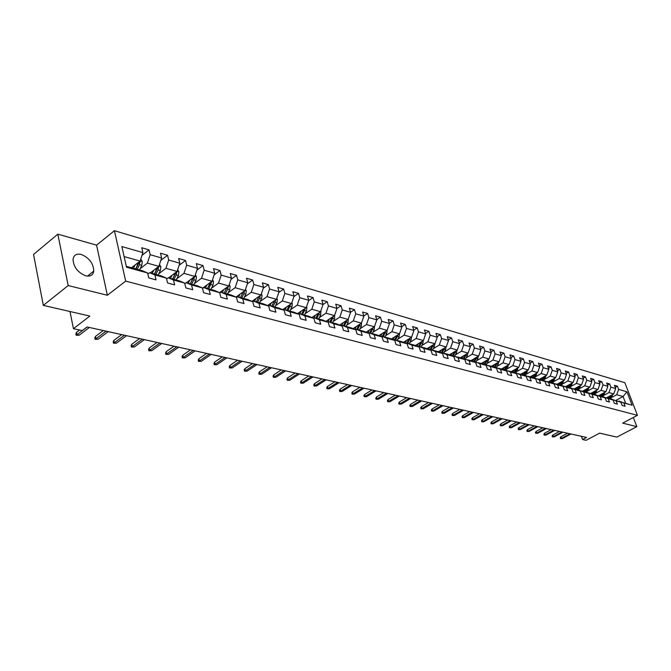 <?xml version="1.0" encoding="UTF-8"?>
<svg xmlns="http://www.w3.org/2000/svg" width="671" height="671" viewBox="0 0 671 671"><rect width="100%" height="100%" fill="white"/><g stroke="black" fill="none" stroke-linecap="round" stroke-linejoin="round"><path stroke-width="1.01" d="M85.737 275.815C90.342 276.746 93.026 275.169 93.789 271.092C93.428 263.376 89.251 257.823 81.266 254.435C76.511 253.403 73.768 255.039 73.038 259.35C73.592 267.1 77.828 272.594 85.737 275.815M57.815 234.171L33.55 254.443L43.321 305.389L68.19 285.552L107.36 295.265L125.67 281.115L114.439 230.698L96.574 245.141L57.815 234.171L68.19 285.552M125.67 281.115L637.45 415.341L624.835 382.705L114.439 230.698M637.45 415.341L622.663 423.133L636.854 426.655L633.332 417.505M636.854 426.655L616.859 437.098L599.639 433.147L586.085 440.302L582.579 439.539L586.555 437.433L87.054 326.953L82.273 330.602L73.441 328.681L89.847 316.075L43.321 305.389M126.299 266.328L142.319 270.707L147.612 272.98L148.752 277.911L156.049 279.874L154.9 274.967L166.4 278.104L167.557 282.977L174.645 284.89L173.487 280.033L184.659 283.087L185.825 287.901L192.72 289.755L191.537 284.965L202.399 287.926L203.59 292.682L210.283 294.485L209.092 289.755L219.652 292.64L220.851 297.337L227.368 299.09L226.161 294.418L236.435 297.219L237.643 301.858L243.984 303.56L242.768 298.947L252.766 301.673L253.982 306.261L260.155 307.922L258.931 303.359L268.66 306.018L269.893 310.547L275.898 312.158L274.665 307.654L284.143 310.237L285.376 314.716L291.231 316.293L289.989 311.839L299.216 314.355L300.465 318.784L306.161 320.319L304.919 315.907L313.911 318.364L315.169 322.743L320.721 324.236L319.463 319.882L328.236 322.273L329.495 326.601L334.913 328.06L333.646 323.749L342.202 326.089L343.468 330.367L348.744 331.784L347.486 327.523L355.823 329.805L357.089 334.032L362.248 335.425L360.973 331.214L369.117 333.428L370.392 337.614L375.416 338.972L374.141 334.804L382.093 336.976L383.367 341.111L388.274 342.436L386.999 338.31L394.758 340.432L396.033 344.525L400.822 345.817L399.547 341.74L407.121 343.804L408.404 347.855L413.084 349.113L411.801 345.079L419.207 347.1L420.482 351.109L425.062 352.342L423.778 348.35L431.008 350.321L432.292 354.288L436.762 355.496L435.479 351.545L442.541 353.474L443.833 357.4L448.194 358.574L446.911 354.665L453.822 356.553L455.106 360.436L459.383 361.585L458.092 357.718L464.852 359.564L466.135 363.405L470.312 364.538L469.029 360.704L475.638 362.508L476.922 366.316L481.015 367.414L479.723 363.623L486.19 365.385L487.482 369.159L491.474 370.233L490.191 366.475L496.515 368.203L497.807 371.935L501.715 372.992L500.432 369.276L506.63 370.962L507.913 374.661L511.738 375.693L510.455 372.011L516.519 373.663L517.802 377.328L521.56 378.335L520.277 374.686L526.215 376.305L527.498 379.937L531.172 380.927L529.889 377.312L535.701 378.897L536.985 382.495L540.583 383.46L539.299 379.878L545.003 381.438L546.278 384.995L549.809 385.951L548.526 382.403L554.112 383.921L555.387 387.452L558.842 388.383L557.567 384.869L563.044 386.362L564.319 389.859L567.7 390.765L566.425 387.284L571.793 388.752L573.068 392.216L576.389 393.105L575.114 389.658L580.373 391.092L581.648 394.523L584.902 395.404L583.636 391.981L588.794 393.391L590.061 396.787L593.248 397.651L591.981 394.263L597.047 395.638L598.314 399.01L601.442 399.857L600.176 396.494L605.141 397.853L606.408 401.191L609.478 402.021L608.22 398.691L613.084 400.017L614.351 403.33L617.362 404.143L616.104 400.839L620.885 402.147L622.143 405.435L625.104 406.232L623.845 402.952L632.116 405.217L626.932 391.78L623.082 396.527L616.716 394.741L611.256 397.702M147.612 272.98L126.5 267.209L121.862 246.559L142.898 252.606L141.774 247.758L149.037 249.872L141.984 255.374M626.932 391.78L618.645 389.398L617.404 386.16L614.435 385.297L615.684 388.551L610.895 387.167L609.645 383.904L606.626 383.024L607.876 386.303L602.994 384.902L601.744 381.606L598.666 380.709L599.916 384.013L594.942 382.587L593.692 379.266L590.555 378.352L591.805 381.682L586.739 380.222L585.489 376.876L582.285 375.945L583.544 379.308L578.377 377.823L577.119 374.443L573.864 373.495L575.114 376.884L569.847 375.366L568.589 371.96L565.267 370.988L566.525 374.41L561.157 372.866L559.899 369.427L556.502 368.438L557.76 371.893L552.283 370.317L551.025 366.844L547.561 365.838L548.828 369.327L543.242 367.716L541.975 364.21L538.444 363.187L539.71 366.702L534.007 365.066L532.74 361.526L529.142 360.478L530.4 364.026L524.579 362.357L523.321 358.784L519.639 357.718L520.906 361.3L514.967 359.589L513.701 355.982L509.943 354.892L511.21 358.507L505.146 356.762L503.879 353.131L500.046 352.015L501.312 355.664L495.114 353.877L493.848 350.212L489.931 349.071L491.206 352.753L484.873 350.933L483.606 347.226L479.606 346.06L480.872 349.784L474.405 347.922L473.139 344.181L469.054 342.99L470.321 346.748L463.711 344.852L462.445 341.069L458.268 339.853L459.534 343.653L452.774 341.707L451.508 337.89L447.238 336.649L448.505 340.482L441.602 338.494L440.335 334.636L435.965 333.361L437.232 337.236L430.17 335.206L428.903 331.306L424.433 330.006L425.699 333.923L418.469 331.843L417.211 327.909L412.64 326.576L413.906 330.526L406.509 328.404L405.242 324.428L400.57 323.061L401.828 327.054L394.263 324.881L393.005 320.864L388.215 319.471L389.474 323.506L381.724 321.275L380.465 317.215L375.567 315.789L376.825 319.866L368.882 317.584L367.633 313.483L362.608 312.015L363.867 316.142L355.731 313.802L354.481 309.65L349.339 308.157L350.589 312.325L342.26 309.927L341.011 305.733L335.743 304.198L336.985 308.408L328.446 305.959L327.205 301.715L321.803 300.147L323.045 304.399L314.288 301.883L313.055 297.597L307.511 295.986L308.744 300.289L299.761 297.706L298.536 293.37L292.85 291.717L294.074 296.07L284.865 293.428L283.64 289.042L277.811 287.339L279.027 291.751L269.574 289.025L268.358 284.596L262.378 282.852L263.586 287.305L253.873 284.512L252.673 280.025L246.525 278.239L247.725 282.743L237.76 279.882L236.561 275.336L230.254 273.5L231.436 278.062L221.195 275.118L220.013 270.522L213.529 268.635L214.703 273.248L204.177 270.22L203.003 265.573L196.335 263.636L197.5 268.308L186.681 265.196L185.523 260.482L178.662 258.494L179.82 263.217L168.681 260.021L167.54 255.257L160.486 253.202L161.619 257.991L150.161 254.695L149.037 249.872M166.4 278.104L161.099 275.848L149.608 272.703L147.855 274.045M140.147 268.71L147.377 263.116L158.859 266.328L150.296 272.887M149.608 272.703L154.9 274.967M150.161 254.695L147.377 263.116M161.619 257.991L158.859 266.328M184.659 283.087L179.358 280.839L168.186 277.786L166.609 278.977M158.742 273.785L165.93 268.316L177.085 271.445L168.547 277.886M168.186 277.786L173.487 280.033M168.681 260.021L165.93 268.316M179.82 263.217L177.085 271.445M202.399 287.926L197.098 285.695L186.236 282.726L184.827 283.774M176.825 278.725L183.955 273.365L194.8 276.41L186.295 282.743M186.236 282.726L191.537 284.965M186.681 265.196L183.955 273.365M197.5 268.308L194.8 276.41M219.652 292.64L214.351 290.417L203.791 287.524L202.533 288.455M194.405 283.523L201.485 278.289L212.028 281.241L202.483 288.253M203.791 287.524L209.092 289.755M204.177 270.22L201.485 278.289M214.703 273.248L212.028 281.241M236.435 297.219L231.143 295.005L220.868 292.195L219.744 293.009M211.508 288.195L218.528 283.07L228.794 285.947L219.585 292.615M220.868 292.195L226.161 294.418M221.195 275.118L218.528 283.07M231.436 278.062L228.794 285.947M252.766 301.673L247.473 299.476L237.475 296.741L236.494 297.446M228.148 292.741L235.118 287.716L245.108 290.518L235.999 297.035M237.475 296.741L242.768 298.947M237.76 279.882L235.118 287.716M247.725 282.743L245.108 290.518M268.66 306.018L263.376 303.829L253.646 301.162L252.791 301.765M244.353 297.169L251.264 292.246L260.994 294.972L251.969 301.346M253.646 301.162L258.931 303.359M253.873 284.512L251.264 292.246M263.586 287.305L260.994 294.972M284.143 310.237L278.868 308.064L269.381 305.473L268.626 306.001M260.13 301.48L266.991 296.657L276.46 299.316L267.536 305.548M269.381 305.473L274.665 307.654M269.574 289.025L266.991 296.657M279.027 291.751L276.46 299.316M299.216 314.355L293.957 312.191L284.714 309.666L283.976 310.17M275.496 305.682L282.306 300.952L291.541 303.544L282.692 309.641M284.714 309.666L289.989 311.839M284.865 293.428L282.306 300.952M294.074 296.07L291.541 303.544M313.911 318.364L308.66 316.217L299.66 313.751L298.939 314.238M290.476 309.784L297.236 305.137L306.228 307.662L297.471 313.634M299.66 313.751L304.919 315.907M299.761 297.706L297.236 305.137M308.744 300.289L306.228 307.662M328.236 322.273L322.994 320.134L314.221 317.735L313.516 318.205M305.07 313.776L311.78 309.222L320.553 311.68L311.872 317.534M314.221 317.735L319.463 319.882M314.288 301.883L311.78 309.222M323.045 304.399L320.553 311.68M342.202 326.089L336.976 323.959L328.413 321.619L327.733 322.072M319.304 317.668L325.963 313.198L334.519 315.596L325.93 321.334M328.413 321.619L333.646 323.749M328.446 305.959L325.963 313.198M336.985 308.408L334.519 315.596M355.823 329.805L350.614 327.691L342.26 325.401L341.598 325.838M333.193 321.468L339.803 317.081L348.148 319.421L339.635 325.041M342.26 325.401L347.486 327.523M342.26 309.927L339.803 317.081M350.589 312.325L348.148 319.421M369.117 333.428L363.917 331.331L355.773 329.1L355.127 329.52M346.739 325.183L353.307 320.864L361.451 323.145L353.013 328.664M355.773 329.1L360.973 331.214M355.731 313.802L353.307 320.864M363.867 316.142L361.451 323.145M382.093 336.976L376.909 334.888L368.949 332.707L368.329 333.11M359.966 328.798L366.475 324.563L374.426 326.794L366.072 332.204M368.949 332.707L374.141 334.804M368.882 317.584L366.475 324.563M376.825 319.866L374.426 326.794M394.758 340.432L389.591 338.352L381.824 336.23L381.212 336.616M372.875 332.338L379.341 328.169L387.108 330.342L378.821 335.651M381.824 336.23L386.999 338.31M381.724 321.275L379.341 328.169M389.474 323.506L387.108 330.342M407.121 343.804L401.971 341.74L394.389 339.669L393.793 340.046M385.481 335.785L391.898 331.692L399.48 333.814L399.086 336.775L397.123 340.415M391.277 339.031L399.48 333.814L401.828 327.054M394.389 339.669L399.547 341.74M394.263 324.881L391.898 331.692M419.207 347.1L414.074 345.053L406.66 343.024L406.081 343.384M397.802 339.165L404.168 335.131L411.575 337.211L403.439 342.327M406.66 343.024L411.801 345.079M406.509 328.404L404.168 335.131M413.906 330.526L411.575 337.211M431.008 350.321L425.9 348.283L418.654 346.303L418.083 346.655M409.83 342.462L416.154 338.494L423.401 340.524L415.332 345.557M418.654 346.303L423.778 348.35M418.469 331.843L416.154 338.494M425.699 333.923L423.401 340.524M442.541 353.474L437.45 351.445L430.371 349.507L429.817 349.851M421.598 345.682L427.872 341.782L434.951 343.762L426.957 348.71M430.371 349.507L435.479 351.545M430.17 335.206L427.872 341.782M437.232 337.236L434.951 343.762M453.822 356.553L448.748 354.54L441.828 352.644L441.292 352.971M433.097 348.836L439.329 344.995L446.249 346.932L438.322 351.789M441.828 352.644L446.911 354.665M441.602 338.494L439.329 344.995M448.505 340.482L446.249 346.932M464.852 359.564L459.794 357.559L452.506 356.024M444.336 351.914L450.526 348.132L457.295 350.027L449.436 354.808M453.026 355.705L458.092 357.718M452.774 341.707L450.526 348.132M459.534 343.653L457.295 350.027M475.638 362.508L470.606 360.512L463.468 359.01M455.332 354.925L461.48 351.201L468.098 353.063L460.314 357.76M463.98 358.708L469.029 360.704M463.711 344.852L461.48 351.201M470.321 346.748L468.098 353.063M486.19 365.385L481.182 363.405L474.196 361.937M466.093 357.878L472.191 354.213L478.675 356.024L470.95 360.654M474.699 361.635L479.723 363.623M474.405 347.922L472.191 354.213M480.872 349.784L478.675 356.024M496.515 368.203L491.524 366.24L484.697 364.798M476.628 360.763L482.684 357.148L489.025 358.926L481.359 363.481M485.183 364.504L490.191 366.475M484.873 350.933L482.684 357.148M491.206 352.753L489.025 358.926M506.63 370.962L501.656 369.008L494.972 367.591M486.928 363.59L492.942 360.025L499.149 361.77L491.558 366.249M495.45 367.314L500.432 369.276M495.114 353.877L492.942 360.025M501.312 355.664L499.149 361.77M516.519 373.663L511.57 371.726L505.028 370.333M497.018 366.358L502.99 362.843L509.071 364.554L501.522 368.975M505.498 370.056L510.455 372.011M505.146 356.762L502.99 362.843M511.21 358.507L509.071 364.554M526.215 376.305L521.283 374.376L514.875 373.017M506.907 369.067L512.829 365.603L518.784 367.272L511.277 371.642M515.328 372.749L520.277 374.686M514.967 359.589L512.829 365.603M520.906 361.3L518.784 367.272M535.701 378.897L530.795 376.985L524.521 375.643M516.578 371.726L522.466 368.312L528.295 369.947L520.83 374.259M524.965 375.383L529.889 377.312M524.579 362.357L522.466 368.312M530.4 364.026L528.295 369.947M545.003 381.438L540.113 379.534L533.965 378.218M526.064 374.326L531.91 370.954L537.622 372.556L530.199 376.817M534.401 377.966L539.299 379.878M534.007 365.066L531.91 370.954M539.71 366.702L537.622 372.556M554.112 383.921L549.247 382.025L543.225 380.742M535.357 376.867L541.153 373.554L546.756 375.123L539.375 379.325M543.653 380.499L548.526 382.403M543.242 367.716L541.153 373.554M548.828 369.327L546.756 375.123M563.044 386.362L558.197 384.475L552.292 383.216M544.458 379.367L550.22 376.095L555.714 377.63L548.375 381.791M552.711 382.973L557.567 384.869M552.283 370.317L550.22 376.095M557.76 371.893L555.714 377.63M571.793 388.752L566.978 386.882L561.182 385.64M553.382 381.816L559.111 378.587L564.487 380.096L557.19 384.198M561.593 385.406L566.425 387.284M561.157 372.866L559.111 378.587M566.525 374.41L564.487 380.096M580.373 391.092L575.575 389.23L569.897 388.014L571.793 384.701L570.753 384.416L571.08 383.636M562.139 384.223L567.825 381.027L573.101 382.512L565.838 386.571M570.3 387.788L575.114 389.658M569.847 375.366L567.825 381.027M575.114 376.884L573.101 382.512M588.794 393.391L584.013 391.537L578.444 390.346M570.719 386.571L576.364 383.426L581.539 384.877L574.326 388.886M578.847 390.128L583.636 391.981M578.377 377.823L576.364 383.426M583.544 379.308L581.539 384.877M593.281 392.04L592.267 393.793L586.831 392.627M579.14 388.886L584.743 385.775L589.826 387.201L582.646 391.168M587.217 392.418L591.981 394.263M592.292 393.802L597.047 395.638M586.739 380.222L584.743 385.775M591.805 381.682L589.826 387.201M605.141 397.853L595.051 394.875M587.393 391.151L592.963 388.081L597.945 389.474L590.807 393.399M595.429 394.665L600.176 396.494M594.942 382.587L592.963 388.081M599.916 384.013L597.945 389.474M613.084 400.017L603.12 397.073M595.496 393.374L601.031 390.346L605.921 391.713L598.817 395.588M603.489 396.871L608.22 398.691M602.994 384.902L601.031 390.346M607.876 386.303L605.921 391.713M620.885 402.147L611.038 399.228M603.447 395.555L608.949 392.56L613.747 393.911L606.685 397.744M611.398 399.035L616.104 400.839M610.895 387.167L608.949 392.56M615.684 388.551L613.747 393.911M632.116 405.217L618.805 401.35M616.07 400.31L623.082 396.527L625.523 402.894M619.165 401.157L623.845 402.952M618.645 389.398L616.716 394.741M69.994 311.52L73.441 328.681M581.388 436.293L582.579 439.539M131.516 267.754L140.105 261.069L124.118 256.59M142.898 252.606L140.105 261.069M617.404 386.16L615.223 387.352M609.645 383.904L607.423 385.129M601.744 381.606L599.48 382.856M593.692 379.266L591.377 380.549M585.489 376.876L583.124 378.192M577.119 374.443L574.712 375.794M568.589 371.96L566.131 373.353M559.899 369.427L557.383 370.853M551.025 366.844L548.459 368.312M541.975 364.21L539.358 365.72M532.74 361.526L530.065 363.078M523.321 358.784L520.587 360.386M513.701 355.982L510.908 357.626M503.879 353.131L501.019 354.825M493.848 350.212L490.929 351.956M483.606 347.226L480.612 349.029M473.139 344.181L470.077 346.035M462.445 341.069L459.308 342.982M451.508 337.89L448.303 339.861M440.335 334.636L437.047 336.674M428.903 331.306L425.54 333.42M417.211 327.909L413.764 330.09M405.242 324.428L401.711 326.676M393.005 320.864L389.381 323.196M380.465 317.215L376.75 319.631M367.633 313.483L363.816 315.982M354.481 309.65L350.564 312.25M341.011 305.733L336.976 308.442M327.205 301.715L322.986 304.575M313.055 297.597L308.626 300.625M298.536 293.37L293.906 296.582M283.64 289.042L278.8 292.439M268.358 284.596L263.284 288.195M252.673 280.025L247.356 283.841M236.561 275.336L230.992 279.388M220.013 270.522L214.175 274.825M203.003 265.573L196.888 270.145M185.523 260.482L179.107 265.339M167.54 255.257L160.814 260.423M107.36 295.265L96.574 245.141M567.54 433.231L560.914 436.779L561.484 438.373L570.048 433.785M562.407 438.566L560.545 438.608L562.407 438.566L570.971 433.986M560.545 438.608L560.226 437.727L560.914 436.779M609.117 396.418L608.119 398.138M612.69 394.481L610.493 399.019M610.719 395.546L609.033 398.457M609.595 398.675L611.608 395.068M559.455 431.445L552.803 435.034L553.374 436.636L561.979 431.998M554.313 436.838L552.426 436.88L554.313 436.838L562.919 432.208M552.426 436.88L552.116 435.982L552.803 435.034M551.235 429.625L544.542 433.248L545.112 434.867L553.768 430.186M546.068 435.076L544.164 435.11L546.068 435.076L554.724 430.396M544.164 435.11L543.854 434.212L544.542 433.248M601.275 394.254L600.268 395.982M604.898 392.275L602.675 396.897M602.91 393.357L601.191 396.326M601.761 396.544L603.799 392.87M596.955 390.019L594.707 394.741M594.951 391.126L593.198 394.154M593.785 394.38L595.856 390.631M542.847 427.771L536.121 431.436L536.699 433.072L545.397 428.333M537.672 433.281L535.752 433.315L537.672 433.281L546.37 428.543M535.752 433.315L535.433 432.409L536.121 431.436M534.309 425.884L527.549 429.591L528.119 431.235L536.867 426.446M529.117 431.445L527.18 431.487L529.117 431.445L537.857 426.664M527.18 431.487L526.861 430.572L527.549 429.591M525.611 423.955L518.817 427.704L519.388 429.365L528.178 424.525M520.402 429.583L518.44 429.625L520.402 429.583L529.193 424.743M518.44 429.625L518.121 428.702L518.817 427.704M585.137 389.792L584.106 391.579M588.87 387.729L586.597 392.535M586.84 388.845L585.053 391.939M585.649 392.174L587.754 388.341M576.834 387.494L575.785 389.314M580.625 385.389L578.327 390.296M578.57 386.53L576.75 389.692M577.362 389.926L579.492 386.018M568.371 385.154L567.305 387.008M572.22 382.998L571.793 384.701M570.14 384.164L568.295 387.393M568.916 387.628L570.753 384.416M559.748 382.764L558.666 384.659M563.648 380.566L561.392 385.523M561.552 381.749L559.664 385.045M560.302 385.297L562.491 381.22M550.95 380.331L549.851 382.26M554.909 378.083L552.719 382.982M552.787 379.291L550.874 382.663M551.512 382.915L553.743 378.746M541.975 377.848L540.851 379.82M546.001 375.55L543.795 380.541M543.854 376.775L541.9 380.222M542.554 380.482L544.818 376.23M530.778 376.49L530.535 376.909M532.816 375.315L531.684 377.328M536.901 372.967L534.686 378.05M534.737 374.217L532.749 377.739M533.42 378.008L535.71 373.655M521.426 373.915L521.174 374.351M523.472 372.732L522.315 374.787M527.624 370.333L525.393 375.508M525.435 371.6L523.405 375.206M524.093 375.475L526.416 371.029M511.881 371.289L511.621 371.742M513.944 370.09L512.761 372.187M518.155 367.641L515.915 372.908M515.94 368.933L513.877 372.623M514.573 372.9L516.938 368.354M502.134 368.614L501.866 369.092M504.215 367.398L503.007 369.545M508.492 364.89L506.236 370.266M506.244 366.207L504.139 369.989M504.852 370.266L507.251 365.611M492.187 365.88L491.902 366.383M494.275 364.647L493.051 366.836M498.62 362.08L498.184 364.278L496.355 367.557M496.347 363.422L494.208 367.297M494.938 367.582L497.37 362.818M482.03 363.086L481.728 363.623M484.127 361.837L482.885 364.076M488.547 359.211L488.111 361.476L486.257 364.798M486.24 360.579L484.059 364.546M484.898 364.68L487.28 359.966M471.646 360.235L471.336 360.805M473.76 358.968L472.493 361.258M478.247 356.284L477.811 358.624L475.957 361.979M475.924 357.677L473.701 361.736M474.674 361.652L476.964 357.047M461.044 357.316L460.717 357.92M463.175 356.033L461.874 358.381M467.729 353.281L467.293 355.705L465.422 359.094M465.372 354.707L463.107 358.868M464.122 358.742L466.437 354.07M450.216 354.338L449.864 354.976M452.346 353.038L451.029 355.445M456.976 350.22L456.548 352.72L454.661 356.15M454.594 351.671L452.288 355.94M453.336 355.789L455.668 351.017M439.136 351.294L438.767 351.973M441.283 349.977L439.941 352.434M445.989 347.092L445.561 349.675L443.665 353.147M443.581 348.568L441.224 352.946M442.306 352.778L444.663 347.905M427.813 348.174L427.427 348.895M429.977 346.84L428.601 349.365M434.758 343.887L434.338 346.555L432.418 350.069M432.317 345.397L429.994 349.742M431.034 349.692L433.416 344.718M416.238 344.995L415.827 345.75M418.402 343.636L417.001 346.219M423.267 340.608L422.847 343.367L420.918 346.924M420.792 342.151L418.57 346.353M419.501 346.538L421.908 341.455M404.395 341.732L403.959 342.537M406.576 340.356L405.141 343.007M411.508 337.253L411.105 340.105L409.159 343.703M409.008 338.821L406.785 343.057M407.708 343.309L410.14 338.117M516.745 421.992L509.91 425.791L510.488 427.461L519.32 422.562M511.52 427.687L509.532 427.721L511.52 427.687L520.352 422.789M509.532 427.721L509.222 426.79L509.91 425.791M507.704 419.996L500.834 423.829L501.413 425.523L510.296 420.566M502.47 425.75L500.457 425.783L502.47 425.75L511.344 420.801M500.457 425.783L500.147 424.844L500.834 423.829M498.486 417.958L491.583 421.841L492.162 423.544L501.086 418.528M493.235 423.77L491.206 423.812L493.235 423.77L502.16 418.771M491.206 423.812L490.887 422.864L491.583 421.841M489.092 415.877L482.147 419.803L482.726 421.522L491.7 416.456M483.825 421.757L481.77 421.799L483.825 421.757L492.791 416.699M481.77 421.799L481.459 420.843L482.147 419.803M479.505 413.755L472.527 417.731L473.105 419.467L482.122 414.334M474.221 419.71L472.149 419.744L474.221 419.71L483.237 414.586M472.149 419.744L471.83 418.779L472.527 417.731M469.725 411.591L462.713 415.617L463.292 417.37L472.359 412.179M464.433 417.614L462.336 417.647L464.433 417.614L473.491 412.43M462.336 417.647L462.017 416.674L462.713 415.617M459.744 409.385L452.699 413.453L453.277 415.223L462.386 409.973M454.443 415.475L452.321 415.517L454.443 415.475L463.552 410.224M452.321 415.517L452.002 414.527L452.699 413.453M449.562 407.138L442.483 411.256L443.053 413.042L452.212 407.716M444.244 413.294L442.105 413.336L444.244 413.294L453.395 407.985M442.105 413.336L441.786 412.338L442.483 411.256M439.17 404.831L432.049 409.008L432.619 410.811L441.828 405.427M433.835 411.071L431.671 411.105L433.835 411.071L443.036 405.687M431.671 411.105L431.352 410.107L432.049 409.008M428.551 402.483L421.396 406.71L421.975 408.53L431.227 403.078M423.208 408.798L421.019 408.832L423.208 408.798L432.459 403.355M421.019 408.832L420.7 407.825L421.396 406.71M417.714 400.092L410.526 404.37L411.097 406.207L420.398 400.679M412.363 406.475L410.149 406.509L412.363 406.475L421.656 400.964M410.149 406.509L409.83 405.494L410.526 404.37M406.643 397.643L399.421 401.971L399.991 403.825L409.335 398.238M401.283 404.101L399.035 404.143L401.283 404.101L410.618 398.524M399.035 404.143L398.725 403.112L399.421 401.971M395.328 395.135L388.073 399.522L388.643 401.401L398.029 395.739M389.96 401.686L387.687 401.719L389.96 401.686L399.346 396.024M387.687 401.719L387.377 400.679L388.073 399.522M383.77 392.577L376.473 397.022L377.043 398.918L386.479 393.181M378.394 399.211L376.095 399.245L378.394 399.211L387.821 393.474M376.095 399.245L375.777 398.197L376.473 397.022M371.952 389.968L364.621 394.473L365.192 396.385L374.67 390.572M366.567 396.678L364.244 396.72L366.567 396.678L376.045 390.874M364.244 396.72L363.934 395.655L364.621 394.473M359.874 387.293L352.51 391.864L353.072 393.793L362.6 387.897M354.481 394.095L352.124 394.129L354.481 394.095L364.009 388.207M352.124 394.129L351.814 393.055L352.51 391.864M347.511 384.558L340.122 389.188L340.683 391.143L350.254 385.171M342.126 391.453L339.736 391.487L342.126 391.453L351.688 385.49M339.736 391.487L339.425 390.405L340.122 389.188M334.879 381.765L327.448 386.462L328.002 388.434L337.622 382.369M329.486 388.744L327.071 388.786L329.486 388.744L339.09 382.696M327.071 388.786L326.752 387.687L327.448 386.462M321.946 378.905L314.481 383.661L315.035 385.657L324.697 379.518M316.553 385.984L314.103 386.018L316.553 385.984L326.198 379.845M314.103 386.018L313.793 384.911L314.481 383.661M308.71 375.978L301.212 380.801L301.765 382.822L311.47 376.59M303.309 383.149L300.834 383.183L303.309 383.149L313.013 376.926M300.834 383.183L300.524 382.067L301.212 380.801M392.275 338.394L391.814 339.249M394.464 337.001L393.005 339.727M396.955 335.425L394.699 339.752M395.638 340.004L398.096 334.695M379.87 334.98L379.392 335.886M382.076 333.571L380.583 336.364M387.142 330.233L386.781 333.361L384.81 337.043M384.609 331.944L382.327 336.364M383.292 336.632L385.775 331.197M367.171 331.491L366.668 332.439M369.385 330.057L367.859 332.925M374.493 326.601L374.192 329.864L372.204 333.596M371.977 328.379L369.662 332.9M370.644 333.168L373.151 327.616M354.171 327.909L353.634 328.916M356.393 326.45L354.833 329.402M361.543 322.877L361.3 326.282L359.295 330.065M359.044 324.722L356.695 329.352M357.702 329.629L360.226 323.942M295.156 372.984L287.624 377.874L288.178 379.912L297.924 373.596M289.763 380.256L287.255 380.289L289.763 380.256L299.501 373.94M287.255 380.289L286.945 379.157L287.624 377.874M281.283 369.914L273.718 374.879L274.271 376.934L284.051 370.526M275.89 377.287L273.349 377.32L275.89 377.287L285.67 370.887M273.349 377.32L273.038 376.179L273.718 374.879M267.066 366.769L259.476 371.809L260.021 373.89L269.843 367.381M261.682 374.242L259.098 374.284L261.682 374.242L271.503 367.75M259.098 374.284L258.796 373.126L259.476 371.809M252.506 363.548L244.881 368.664L245.427 370.769L255.29 364.16M247.129 371.13L244.512 371.164L247.129 371.13L256.985 364.538M244.512 371.164L244.21 369.998L244.881 368.664M237.576 360.243L229.927 365.435L230.463 367.565L240.369 360.864M232.208 367.943L229.557 367.976L232.208 367.943L242.105 361.25M229.557 367.976L229.256 366.794L229.927 365.435M222.277 356.863L214.594 362.13L215.123 364.286L225.07 357.475M216.918 364.672L214.225 364.705L216.918 364.672L226.848 357.869M214.225 364.705L213.932 363.506L214.594 362.13M206.576 353.391L198.868 358.742L199.396 360.923L209.377 354.003M201.233 361.317L198.499 361.35L201.233 361.317L211.206 354.414M198.499 361.35L198.213 360.142L198.868 358.742M190.48 349.826L182.738 355.269L183.267 357.475L193.273 350.447M185.146 357.878L182.378 357.903L183.267 357.475L185.146 357.878L195.152 350.858M182.378 357.903L182.084 356.687L182.738 355.269M340.851 324.236L340.289 325.309M343.091 322.759L341.489 325.796M348.274 319.06L348.09 322.617L346.068 326.45M345.791 320.981L343.409 325.72M344.441 326.005L346.991 320.184M327.205 320.478L326.609 321.61M329.453 318.977L327.884 321.971M334.678 315.144L334.561 318.868L332.522 322.743M332.212 317.14L329.796 321.996M330.853 322.281L333.428 316.326M313.214 316.628L312.594 317.828M315.471 315.102L314.045 317.853M320.738 311.134L320.696 315.018L318.641 318.943M318.289 313.206L315.84 318.18M316.93 318.473L319.53 312.367M298.872 312.678L298.218 313.944M301.145 311.126L299.769 313.785M306.454 307.008L306.899 307.746L306.479 311.067L304.408 315.051M304.022 309.172L301.539 314.263M302.655 314.573L305.28 308.316M284.168 308.626L283.481 309.968M286.45 307.05L285.058 309.759M291.793 302.78L292.33 303.653L291.893 307.024L289.813 311.059M289.386 305.028L286.869 310.254M288.01 310.564L290.66 304.148M269.079 304.466L268.358 305.884M271.369 302.864L269.96 305.624M276.762 298.444L277.383 299.459L276.938 302.873L274.842 306.966M274.372 300.776L271.822 306.135M272.988 306.454L275.093 302.361L275.664 299.929L274.355 300.843M253.596 300.197L252.808 301.749M255.903 298.57L254.468 301.388M261.329 293.982L262.042 295.156L261.589 298.612L259.476 302.755M258.964 296.406L256.372 301.908M257.58 302.235L259.694 298.083L260.264 295.492M237.702 295.81L237.106 297.01M240.017 294.158L238.566 297.035M245.485 289.402L246.299 290.744L245.838 294.242L243.707 298.444M243.145 291.927L240.52 297.572M241.753 297.907L243.892 293.697L244.454 290.988M173.957 346.169L166.19 351.705L166.71 353.936L176.75 346.79M168.639 354.347L165.829 354.372L166.71 353.936L168.639 354.347L178.679 347.217M165.829 354.372L165.544 353.139L166.19 351.705M221.38 291.315L220.927 292.212M223.703 289.629L222.227 292.573M229.214 284.697L230.128 286.207L229.658 289.746L227.511 294.015M226.899 287.314L224.24 293.118M225.506 293.47L227.654 289.193L228.207 286.366M228.249 286.668L226.622 288.32M156.989 342.42L149.205 348.039L149.708 350.296L159.79 343.04M151.696 350.723L148.845 350.748L149.708 350.296L151.696 350.723L161.77 343.477M148.845 350.748L148.559 349.499L149.205 348.039M204.613 286.685L204.152 287.624M206.945 284.974L205.443 287.976M212.489 279.857L213.521 281.543L213.042 285.133L210.879 289.461M210.208 282.583L207.515 288.547L210.174 283.045L211.508 281.619M208.815 288.899L211.583 282.005M139.568 338.57L131.759 344.282L132.262 346.563L142.369 339.182M134.301 346.999L131.407 347.033L132.262 346.563L134.301 346.999L144.399 339.635M131.407 347.033L131.122 345.758L131.759 344.282M187.385 281.929L186.899 282.902M189.725 280.193L188.199 283.263M195.311 274.875L196.452 276.754L195.957 280.394L193.776 284.789M193.055 277.71L190.329 283.841M191.663 284.21L193.844 279.807L194.347 276.746M194.456 277.215L193.038 278.272L190.363 283.85M121.669 334.611L113.844 340.415L114.338 342.73L124.471 335.223M116.427 343.175L113.491 343.208L114.338 342.73L116.427 343.175L126.559 335.693M113.491 343.208L113.214 341.925L113.844 340.415M169.671 277.039L169.167 278.054M172.019 275.269L170.468 278.406M177.647 269.75L178.914 271.839L178.402 275.521L176.205 279.983M175.425 272.694L172.657 279.01M174.032 279.388L176.23 274.917L176.699 271.73M176.85 272.292L175.425 273.365L172.732 279.027M103.275 330.543L95.433 336.448L95.919 338.788L106.077 331.155M98.067 339.249L95.081 339.274L95.919 338.788L98.067 339.249L108.224 331.633M95.081 339.274L94.812 337.974L95.433 336.448M151.453 272.007L150.933 273.063M153.802 270.203L152.233 273.424M159.472 264.475L160.864 266.773L160.344 270.514L158.13 275.035M157.282 267.536L154.481 274.036M155.898 274.422L158.113 269.893L158.532 266.58M158.742 267.226L157.316 268.316L154.598 274.07M79.581 330.015L76.502 332.371L76.98 334.737L87.163 326.978M79.195 335.215L76.159 335.24L76.98 334.737L79.195 335.215L89.369 327.465M76.159 335.24L75.89 333.923L76.502 332.371M132.707 266.823L132.17 267.93M135.064 264.986L133.47 268.291M140.776 259.048L142.302 261.564L141.774 265.355L139.543 269.952M138.62 262.227L135.785 268.92M137.236 269.323L139.476 264.718L139.836 261.279M140.113 262.009L138.679 263.124L135.945 268.962M612.279 395.94L611.34 395.68M604.487 393.776L603.523 393.508M596.544 391.57L595.563 391.302M588.45 389.331L587.452 389.054M580.197 387.041L579.182 386.756M563.221 382.327L562.164 382.034M554.481 379.903L553.399 379.601M545.565 377.429L544.466 377.119M536.473 374.904L535.349 374.594M527.188 372.33L526.047 372.011M517.718 369.696L516.553 369.377M508.056 367.012L506.865 366.685M498.184 364.278L496.968 363.942M488.111 361.476L486.861 361.132M477.811 358.624L476.544 358.272M467.293 355.705L466.001 355.345M456.548 352.72L455.223 352.35M445.561 349.675L444.21 349.297M432.074 345.926L431.646 345.808M434.338 346.555L432.946 346.169M420.541 342.722L420.071 342.596M422.847 343.367L421.43 342.973M408.74 339.451L408.236 339.308M411.105 340.105L409.654 339.702M396.662 336.096L396.125 335.953M399.086 336.775L397.601 336.364M384.307 332.673L383.728 332.506M386.781 333.361L385.263 332.933M371.65 329.159L371.038 328.983M374.192 329.864L372.64 329.436M358.7 325.561L358.037 325.376M361.3 326.282L359.706 325.846M345.431 321.879L344.718 321.686M348.09 322.617L346.462 322.164M331.835 318.104L331.08 317.895M334.561 318.868L332.891 318.398M321.065 311.663L320.604 311.537M317.895 314.238L317.089 314.011M320.696 315.018L318.977 314.54M306.857 307.679L306.278 307.511M303.611 310.27L302.747 310.036M306.479 311.067L304.718 310.581M292.288 303.586L291.591 303.393M288.958 306.202L288.044 305.951M291.893 307.024L290.098 306.521M277.341 299.392L276.519 299.165M273.919 302.034L272.954 301.765M276.938 302.873L275.093 302.361M262 295.089L261.044 294.821M258.494 297.756L257.463 297.463M261.589 298.612L259.694 298.083M258.922 296.574L260.273 295.626M246.257 290.669L245.158 290.367M242.659 293.353L241.568 293.051M245.838 294.242L243.892 293.697M243.087 292.204L244.479 291.206M230.086 286.131L228.845 285.787M226.387 288.84L225.238 288.522M229.658 289.746L227.654 289.193M213.479 281.476L212.086 281.082M209.679 284.202L208.455 283.867M213.042 285.133L210.979 284.563M196.41 276.687L194.85 276.251M192.51 279.438L191.21 279.077M195.957 280.394L193.844 279.807M178.863 271.763L177.136 271.277M174.854 274.54L173.487 274.162M178.402 275.521L176.23 274.917M160.822 266.697L158.91 266.161M156.695 269.499L155.244 269.096M160.344 270.514L158.113 269.893M142.26 261.489L140.155 260.902M138.016 264.315L136.481 263.888M141.774 265.355L139.476 264.718M87.473 276.108L93.789 271.092"/></g></svg>
